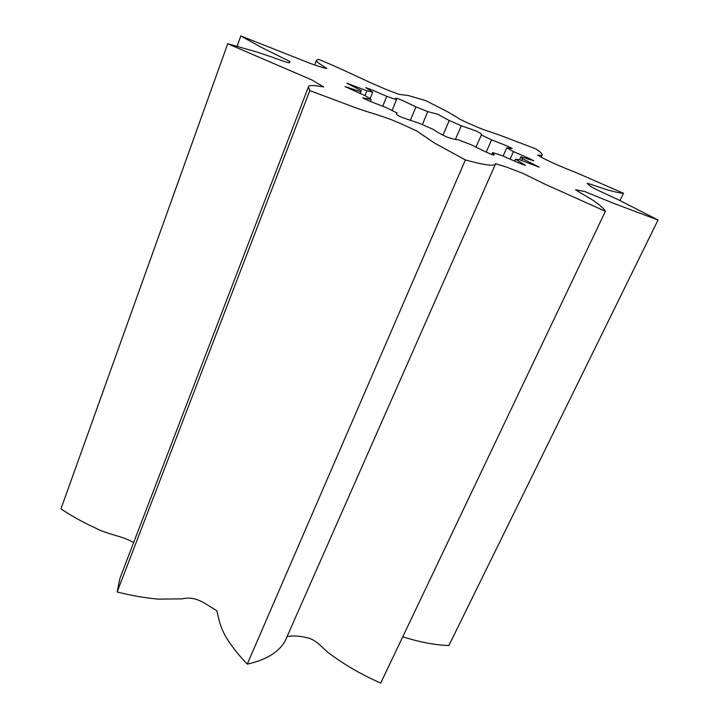 <?xml version="1.0" encoding="UTF-8"?>
<svg xmlns="http://www.w3.org/2000/svg" width="719" height="719" viewBox="0 0 719 719"><rect width="100%" height="100%" fill="white"/><g stroke="black" fill="none" stroke-linecap="round" stroke-linejoin="round"><path stroke-width="1.08" d="M133.617 542.611C122.967 535.961 107.338 534.55 95.375 527.98C82.757 522.219 71.289 515.847 60.962 508.854L227.734 43.733L256.656 51.975L271.827 57.044C278.541 59.362 288.822 63.38 289.308 62.697L290 61.555L261.312 47.355L240.82 35.95L237.126 46.16M240.82 35.95L309.637 63.173C317.978 66.211 323.712 67.972 326.848 68.458C320.539 64.53 315.326 61.007 316.567 60.144L318.634 59.371C346.019 70.48 365.324 81.067 389.24 90.693L399.189 94.414L408.086 95.456L425.819 100.669L447.344 111.634L456.996 117.323C458.389 118.59 463.189 120.999 471.403 124.531C483.851 130.22 489.54 131.532 497.674 134.39L535.664 148.797C540.194 151.763 542.387 153.803 542.234 154.918C541.838 155.43 540.364 155.493 537.812 155.079C542.791 158.719 560.82 166.745 575.802 172.479L623.499 193.267C620.946 193.222 616.551 192.35 610.305 190.643C605.407 189.6 591.89 184.316 587.126 183.327C589.589 185.169 588.439 185.79 597.875 190.22L617.954 199.567L658.038 220.005L613.451 203.27L584.565 191.47L575.64 189.762C580.008 192.98 592.249 199.316 596.033 202.479C601.147 206.164 604.266 209.094 605.398 211.269L544.93 184.154L522.327 173.117L506.536 167.096L495.355 163.653L495.319 164.444C492.875 166.278 482.898 164.768 465.382 159.924L434.069 142.82L416.661 130.912L403.116 124.738C382.643 115.292 372.532 114.096 353.523 106.978L309.808 90.612L308.415 86.918C308.334 84.581 315.704 85.516 323.766 86.981L311.803 79.926L227.734 43.733M442.967 135.244L449.213 120.504L461.265 125.753L455.433 139.396M475.951 147.179L481.451 134.759C482.296 134.453 480.526 133.186 476.131 130.966L461.265 125.753M481.272 134.911L491.553 139.881L486.197 152.131M503.138 156.05L506.787 147.79L512.18 148.536C509.438 146.622 497.377 142.146 491.553 139.881M506.787 147.79L513.447 151.619L510.095 159.151M519.522 159.843L520.88 156.796L533.75 160.813C530.343 158.746 520.053 154.459 513.447 151.619M520.88 156.796L522.398 158.683L521.563 160.544M396.555 114.051L397.005 112.946L396.358 113.287C396.978 114.123 394.965 114.483 402.928 117.772L419.384 123.317L433.251 129.384C435.48 131.173 439.92 133.689 446.571 136.952C452.745 139.001 456.556 139.899 457.985 139.63L471.475 144.896L484.948 151.538C491.535 154.621 494.627 155.672 494.205 154.702L492.614 152.554L502.563 155.789C509.51 158.863 521.428 164.354 525.418 165.316L515.451 159.232L519.891 159.861L539.214 167.141L522.398 158.683M397.005 112.946L386.085 107.526C379.308 104.902 366.124 100.067 362.78 97.838L371.193 99.438L365.531 95.87L345.012 86.577L360.884 91.69L361.253 90.576L360.848 91.601M364.982 95.636L366.906 90.81L346.801 83.188L361.253 90.576M366.906 90.81L372.712 92.14L370.051 98.764M382.724 106.259L386.732 96.364C380.585 93.659 369.251 88.455 365.773 87.682L372.712 92.14M386.732 96.364L396.493 99.707L392.08 110.537M410.324 120.406L415.906 106.915L402.838 100.597C397.265 98.269 394.938 97.631 395.872 98.683L396.493 99.707M415.906 106.915L427.787 111.598L422.35 124.639M449.213 120.504L437.826 114.285L427.787 111.598M308.415 86.918L119.974 578.202L117.134 591.989L309.808 90.612M402.766 636.746C419.599 642.148 434.968 645.078 448.872 645.527L658.038 220.005M117.134 591.989C131.128 595.494 144.735 597.866 157.955 599.116L182.267 598.864C189.501 596.977 197.285 598.621 205.616 603.816L216.805 610.755L218.81 618.933C220.041 624.541 222.297 630.374 225.568 636.423C231.096 645.599 238.322 654.838 247.246 664.14C266.084 659.952 278.693 652.259 285.084 641.078L495.319 164.444M287.061 636.603C292.624 635.506 299.284 635.875 307.04 637.699C317.681 640.108 322.597 649.077 331.261 654.829C346.306 665.839 362.789 675.249 380.719 683.05L605.398 211.269M515.451 159.232L514.615 161.11M492.614 152.554L491.742 154.549M370.402 101.397L371.193 99.438M360.138 93.578L360.884 91.69M247.246 664.14L465.382 159.924M620.012 200.556L623.499 193.267M289.424 62.176L289.182 62.823M314.67 65.078L316.567 60.144M542.234 154.918L541.218 157.164"/></g></svg>
